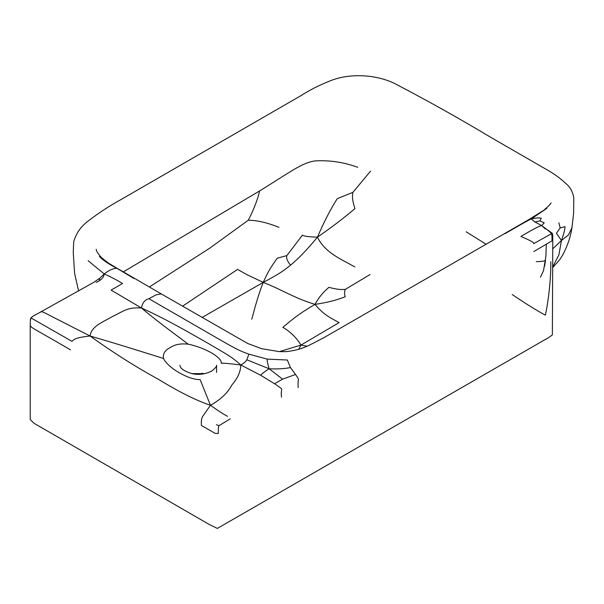 <?xml version="1.0" encoding="UTF-8"?>
<svg xmlns="http://www.w3.org/2000/svg" width="604" height="604" viewBox="0 0 604 604"><rect width="100%" height="100%" fill="white"/><g stroke="black" fill="none" stroke-linecap="round" stroke-linejoin="round"><path stroke-width="0.91" d="M269.142 368.772L282.574 379.161L274.533 383.744L260.634 375.235C262.521 373.264 265.352 371.105 269.142 368.772C277.244 369.172 284.356 368.772 290.464 367.572L287.323 360.014L267.119 359.108L248.901 354.155L246.794 359.757L269.142 368.772C267.821 364.537 267.149 361.313 267.119 359.108M260.634 375.235L240.815 364.982C244.076 363.125 246.07 361.388 246.794 359.757M545.457 260.785L544.627 266.145M545.495 260.603C543.124 261.29 540.051 261.63 536.261 261.63M560.195 227.927L565.042 226.659C564.876 229.731 563.675 234.352 561.441 240.52L556.45 233.25L560.195 227.927L558.889 222.793M88.161 260.739L104.22 273.952C103.812 277.47 101.117 280.279 96.127 282.37M133.922 278.482L116.866 268.236C113.039 268.418 108.826 270.328 104.22 273.952C111.212 277.085 117.312 280.271 122.529 283.495L111.091 290.109L141.472 308.01C127.157 306.923 123.005 311.702 112.978 316.217C104.288 321.6 91.347 325.677 90.072 336.005C112.971 352.487 135.87 366.975 158.754 379.486C178.995 391.928 196.224 400.52 210.449 405.269C222.491 413.883 224.741 414.638 227.474 416.382M116.866 268.236L118.648 269.15L116.866 268.236C109.573 264.688 103.76 260.792 99.426 256.549L101.125 257.289C97.871 253.476 96.232 250.811 96.202 249.293M533.845 251.521L552.033 240.807C552.094 236.051 551.829 233.74 551.233 233.869L533.664 243.661C534.646 242.838 530.388 240.437 520.905 236.474C533.106 229.203 540.029 225.586 541.667 225.617L534.963 221.993L531.21 218.958C523.374 222.861 519.342 225.503 504.989 233.695M512.2 294.51C524.921 303.185 535.967 310.063 545.329 315.152C547.685 304.929 550.946 282.68 550.803 261.781M230.207 418.859L218.942 425.714L216.466 424.688M279.358 351.626L300.996 345.065C296.458 337.689 290.411 331.762 282.853 327.308C288.78 322.589 296.081 315.356 315.031 304.386C323.759 315.001 330.652 317.885 339.101 322.612L300.996 345.065L306.968 346.183M251.77 319.222L255.288 306.296C257.251 299.909 258.278 295.303 263.238 282.385C278.399 274.352 282.211 271.777 290.554 265.194C287.308 261.147 286.07 257.938 286.855 255.583L277.176 258.233C271.974 265.919 268.886 269.648 263.238 282.385C284.529 290.901 294.224 298.066 315.031 304.386C326.628 302.702 336.692 300.158 345.231 296.753C344.318 294.057 344.363 291.581 345.375 289.324L370.056 274.548M202.348 373.212L203.51 373.876M218.942 425.714C218.459 426.213 218.248 428.802 218.293 433.491L215.069 433.332L201.374 425.427C201.185 420.95 201.562 418.021 202.521 416.632L210.449 405.269L200.12 379.599C188.705 379.954 167.852 367.911 163.503 358.459C162.642 353.846 164.937 350.184 170.381 347.474C174.888 344.439 180.838 343.344 188.237 344.182C205.028 347.587 222.257 357.53 221.23 363.231C223.676 363.072 230.207 363.653 240.815 364.982C240.573 371.815 237.629 378.436 231.974 384.839C227.731 392.925 220.558 399.735 210.449 405.269M98.965 279.033L104.22 273.952M31.174 318.036C30.683 317.538 34.043 315.431 41.261 311.724C42.272 311.611 45.353 312.978 50.487 315.824L90.072 336.005C73.718 337.81 74.337 339.637 71.899 341.298L31.174 318.036L30.396 319.878L30.215 325.39C31.657 328.334 32.344 327.511 70.487 349.859M531.21 218.958L546.801 208.395L528.636 219.728L531.21 218.958C535.34 217.931 538.685 217.674 541.244 218.187L539.968 220.845L534.963 221.993M345.375 289.324C341.517 289.928 336.035 289.263 328.931 287.33C323.034 292.261 318.399 297.946 315.031 304.386M290.554 265.194C298.414 258.489 304.499 252.638 317.462 237.161C325.058 253.099 342.476 259.765 354.805 266.945M317.462 237.161C331.664 227.346 344.167 217.81 354.963 208.546C352.608 201.759 351.936 196.353 352.94 192.321L337.243 198.656C330.222 209.799 323.623 222.634 317.462 237.161C309.029 236.911 304.008 236.247 302.415 235.167L286.855 255.583M352.94 192.321L370.546 171.136M539.968 220.845L544.227 222.868L541.667 225.617L545.389 228.992L545.065 228.221L551.897 232.978C552.592 233.212 552.879 235.537 552.773 239.954L552.033 240.807M202.083 317.462L263.238 282.385L247.323 274.858L237.553 269.399L182.567 306.198M99.411 280.422L99.683 278.248L93.854 282.302L40.891 311.838C35.44 315.077 30.057 316.813 30.396 319.878L30.215 325.39M552.751 266.817L558.896 254.865L561.441 240.52L568.492 234.911L571.928 227.753L573.589 213.635L573.8 197.84C572.781 191.906 570.297 187.278 566.356 183.956C560.557 178.429 553.725 173.491 545.865 169.143L489.534 136.61C459.855 118.814 429.15 101.593 397.424 84.96C379.04 74.692 350.328 72.261 329.172 81.253C318.852 85.391 309.52 90.147 301.177 95.523L120.332 199.939C109.022 206.191 98.641 212.978 89.196 220.294C81.336 225.783 76.172 232.963 73.696 241.842L73.258 252.525L74.594 273.302L78.611 291.045M191.8 373.634L204.771 373.634M298.723 349.278L300.996 345.065M149.347 287.013L209.837 248.108L248.199 220.271C256.73 220.203 267.006 222.559 279.025 227.346M240.815 364.982C231.324 356.466 226.621 354.276 209.905 344.378C192.721 334.684 168.131 320.029 141.472 308.01C142.348 302.929 144.824 299.833 148.901 298.723L156.074 294.858L161.276 293.906L247.67 343.472L261.592 348.674L279.101 351.611L286.085 351.634C302.906 349.807 308.954 345.262 323.759 337.749L528.636 219.728M90.072 336.005C121.162 345.012 147.467 353.514 163.503 358.459M561.441 240.52L552.766 248.848M248.199 220.271C251.211 215.054 257.644 200.619 259.569 190.955L123.314 271.891M551.233 233.869C552.101 233.65 548.915 230.894 541.667 225.617M141.472 308.01C158.988 322.808 177.765 336.186 188.237 344.182M290.464 367.572L295.515 374.48L282.574 379.161M295.515 374.48C300.316 381.23 297.394 377.16 298.187 387.572M357.742 167.3C343.948 162.227 329.739 160.098 315.099 160.898C301.69 162.823 290.207 172.132 259.569 190.955M486.099 244.243L466.145 231.785M148.901 298.723L215.96 337.44C234.027 347.874 238.716 350.584 248.901 354.155M281.562 397.175C279.931 386.469 285.949 391.603 274.533 383.744M571.928 227.753C570.561 236.949 567.466 246.077 562.641 255.122L559.636 259.803L552.751 267.519M161.276 293.906L118.626 269.135M202.053 373.166L203.337 373.906M30.2 325.548L30.238 419.561L33.884 423.2L209.626 524.687L217.342 528.417L543.842 340.316C547.013 338.746 549.859 336.911 552.373 334.82L552.773 239.954M551.112 202.891C550.199 204.439 548.077 206.583 544.755 209.331M216.542 372.404L216.587 365.231C216.919 366.311 215.243 368.281 211.551 371.143C205.126 374.276 198.595 375.114 191.951 373.665C183.933 371.098 179.947 368.289 179.984 365.231L179.984 365.246M546.318 244.303L545.895 256.322L543.494 270.758L540.414 277.244M116.549 267.934L108.244 263.012L101.125 257.289"/></g></svg>
